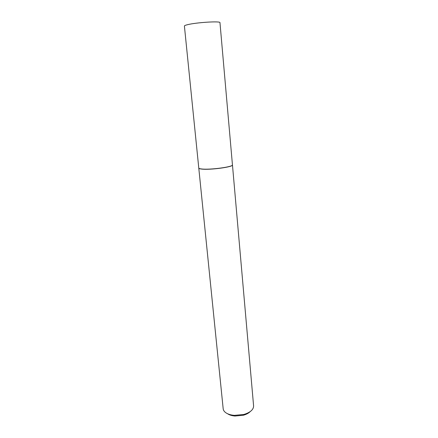 <?xml version="1.0" encoding="UTF-8"?>
<svg xmlns="http://www.w3.org/2000/svg" width="438" height="438" viewBox="0 0 438 438"><rect width="100%" height="100%" fill="white"/><g stroke="black" fill="none" stroke-linecap="round" stroke-linejoin="round"><path stroke-width="0.66" d="M198.797 168.028C198.857 168.466 199.832 168.789 201.721 168.986C210.109 170.037 233.58 166.84 232.441 164.847L219.969 22.666C220.845 20.887 195.808 22.458 187.267 24.758C185.34 25.245 184.382 25.667 184.403 26.028L198.786 168.126C198.852 168.564 199.827 168.887 201.715 169.084C210.114 170.141 233.607 166.933 232.463 164.945L232.436 164.847M250.284 411.539C248.696 413.154 246.38 414.392 243.336 415.246L235.009 416.029C232.058 415.782 229.654 415.076 227.809 413.91M198.786 168.126L223.183 408.796C223.364 410.384 224.355 411.775 226.161 412.963C228.258 414.282 230.99 415.087 234.357 415.366L243.851 414.468C250.322 412.47 253.569 409.618 253.597 405.922L232.463 164.945M243.336 415.246L243.851 414.468M235.009 416.029L234.357 415.366"/></g></svg>
